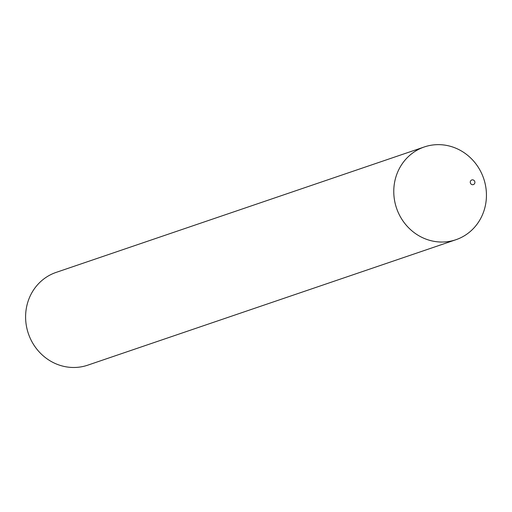 <?xml version="1.0" encoding="UTF-8"?>
<svg xmlns="http://www.w3.org/2000/svg" width="512" height="512" viewBox="0 0 512 512"><rect width="100%" height="100%" fill="white"/><g stroke="black" fill="none" stroke-linecap="round" stroke-linejoin="round"><path stroke-width="0.77" d="M420.422 148.493A49.005 46.022 71.2 0 0 397.306 210.272A49.005 46.022 71.2 0 0 455.91 239.725A49.005 46.022 71.2 0 0 483.667 178.496A49.005 46.022 71.2 0 0 424.301 146.957A49.005 46.022 71.2 0 0 420.422 148.493A49.005 46.022 71.2 0 0 413.619 232.205A49.005 46.022 71.2 0 0 486.278 199.322A49.005 46.022 71.2 0 0 420.422 148.493M424.301 146.957L56.128 272.397A49.005 46.022 71.2 0 0 52.25 273.933A49.005 46.022 71.2 0 0 29.139 335.712A49.005 46.022 71.2 0 0 87.738 365.171L455.91 239.725M471.597 180.032A2.451 2.304 71.2 0 0 471.258 184.218A2.451 2.304 71.2 0 0 474.893 182.573A2.451 2.304 71.2 0 0 471.597 180.032"/></g></svg>
